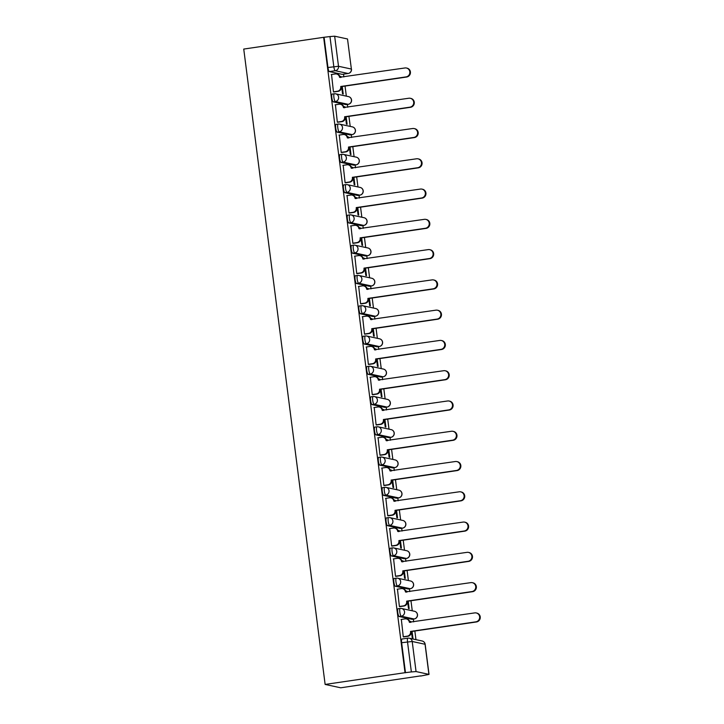 <?xml version="1.0" encoding="UTF-8"?>
<svg xmlns="http://www.w3.org/2000/svg" width="724" height="724" viewBox="0 0 724 724"><rect width="100%" height="100%" fill="white"/><g stroke="black" fill="none" stroke-linecap="round" stroke-linejoin="round"><path stroke-width="1.09" d="M398.173 608.748A3.928 0.878 81.6 0 0 398.091 608.748A3.928 0.878 81.6 0 0 397.757 612.432A3.928 0.878 81.6 0 0 399.159 616.513L401.25 616.205A3.928 0.878 -98.4 0 1 399.838 612.133A3.928 0.878 -98.4 0 1 400.182 608.441A3.928 0.878 -98.4 0 1 400.254 608.441A3.928 3.81 102.2 0 1 404.535 611.771A3.928 3.81 -77.8 0 1 401.25 616.205L414.11 618.984A3.928 3.81 -77.8 0 0 414.436 611.264A3.928 3.928 0 0 1 414.182 618.984A3.928 0.878 -98.4 0 1 414.11 618.984L412.028 619.291L399.159 616.513M394.29 578.476A3.928 0.878 81.6 0 0 394.218 578.476A3.928 0.878 81.6 0 0 393.883 582.159A3.928 0.878 81.6 0 0 395.286 586.241L397.367 585.933A3.928 0.878 -98.4 0 1 395.965 581.852A3.928 0.878 -98.4 0 1 396.299 578.168A3.928 0.878 -98.4 0 1 396.372 578.168A3.928 3.81 102.2 0 1 400.662 581.499A3.928 3.81 -77.8 0 1 397.367 585.933L410.227 588.712A3.928 3.81 -77.8 0 0 410.562 580.992A3.928 3.928 0 0 1 410.3 588.712A3.928 0.878 -98.4 0 1 410.227 588.712L408.146 589.01L395.286 586.241M390.408 548.204A3.928 0.878 81.6 0 0 390.336 548.204A3.928 0.878 81.6 0 0 390.001 551.887A3.928 0.878 81.6 0 0 391.403 555.969L393.485 555.661A3.928 0.878 -98.4 0 1 392.082 551.579A3.928 0.878 -98.4 0 1 392.417 547.896A3.928 0.878 -98.4 0 1 392.498 547.896A3.928 3.81 102.2 0 1 396.779 551.217A3.928 3.81 -77.8 0 1 393.485 555.661L406.354 558.43A3.928 3.81 -77.8 0 0 406.68 550.711A3.928 3.928 0 0 1 406.426 558.439A3.928 0.878 -98.4 0 1 406.354 558.43L404.264 558.738L391.403 555.969M386.535 517.932A3.928 0.878 81.6 0 0 386.462 517.922A3.928 0.878 81.6 0 0 386.118 521.615A3.928 0.878 81.6 0 0 387.53 525.687L389.612 525.389A3.928 0.878 -98.4 0 1 388.209 521.307A3.928 0.878 -98.4 0 1 388.544 517.615A3.928 0.878 -98.4 0 1 388.616 517.624A3.928 3.81 102.2 0 1 392.897 520.945A3.928 3.81 -77.8 0 1 389.612 525.389L402.472 528.158A3.928 3.81 -77.8 0 0 402.806 520.438A3.928 3.928 0 0 1 402.544 528.158A3.928 0.878 -98.4 0 1 402.472 528.158L400.39 528.466L387.53 525.687M382.652 487.65A3.928 0.878 81.6 0 0 382.58 487.65A3.928 0.878 81.6 0 0 382.245 491.343A3.928 0.878 81.6 0 0 383.648 495.415L385.729 495.107A3.928 0.878 -98.4 0 1 384.326 491.035A3.928 0.878 -98.4 0 1 384.661 487.343A3.928 0.878 -98.4 0 1 384.743 487.352A3.928 3.81 102.2 0 1 389.023 490.673A3.928 3.81 -77.8 0 1 385.729 495.107L398.598 497.886A3.928 3.81 -77.8 0 0 398.924 490.166A3.928 3.928 0 0 1 398.671 497.886A3.928 0.878 -98.4 0 1 398.598 497.886L396.508 498.193L383.648 495.415M378.779 457.378A3.928 0.878 81.6 0 0 378.706 457.378A3.928 0.878 81.6 0 0 378.362 461.061A3.928 0.878 81.6 0 0 379.774 465.143L381.856 464.835A3.928 0.878 -98.4 0 1 380.453 460.763A3.928 0.878 -98.4 0 1 380.788 457.07A3.928 0.878 -98.4 0 1 380.86 457.07A3.928 3.81 102.2 0 1 385.141 460.401A3.928 3.81 -77.8 0 1 381.856 464.835L394.716 467.614A3.928 3.81 -77.8 0 0 395.051 459.894A3.928 3.928 0 0 1 394.788 467.614A3.928 0.878 -98.4 0 1 394.716 467.614L392.634 467.921L379.774 465.143M374.896 427.106A3.928 0.878 81.6 0 0 374.824 427.106A3.928 0.878 81.6 0 0 374.489 430.789A3.928 0.878 81.6 0 0 375.892 434.871L377.973 434.563A3.928 0.878 -98.4 0 1 376.571 430.481A3.928 0.878 -98.4 0 1 376.905 426.798A3.928 0.878 -98.4 0 1 376.987 426.798A3.928 3.81 102.2 0 1 381.267 430.128A3.928 3.81 -77.8 0 1 377.973 434.563L390.833 437.341A3.928 3.81 -77.8 0 0 391.168 429.622A3.928 3.928 0 0 1 390.915 437.341A3.928 0.878 -98.4 0 1 390.833 437.341L388.752 437.64L375.892 434.871M371.023 396.833A3.928 0.878 81.6 0 0 370.95 396.833A3.928 0.878 81.6 0 0 370.607 400.517A3.928 0.878 81.6 0 0 372.018 404.598L374.1 404.291A3.928 0.878 -98.4 0 1 372.688 400.209A3.928 0.878 -98.4 0 1 373.032 396.526A3.928 0.878 -98.4 0 1 373.104 396.526A3.928 3.81 102.2 0 1 377.385 399.847A3.928 3.81 -77.8 0 1 374.1 404.291L386.96 407.06A3.928 3.81 -77.8 0 0 387.286 399.34A3.928 3.928 0 0 1 387.032 407.069A3.928 0.878 -98.4 0 1 386.96 407.06L384.878 407.368L372.018 404.598M367.14 366.561A3.928 0.878 81.6 0 0 367.068 366.552A3.928 0.878 81.6 0 0 366.733 370.245A3.928 0.878 81.6 0 0 368.136 374.317L370.217 374.018A3.928 0.878 -98.4 0 1 368.815 369.937A3.928 0.878 -98.4 0 1 369.149 366.253A3.928 0.878 -98.4 0 1 369.222 366.253A3.928 3.81 102.2 0 1 373.512 369.575A3.928 3.81 -77.8 0 1 370.217 374.018L383.077 376.788A3.928 3.81 -77.8 0 0 383.412 369.068A3.928 3.928 0 0 1 383.159 376.788A3.928 0.878 -98.4 0 1 383.077 376.788L380.996 377.095L368.136 374.317M363.267 336.28A3.928 0.878 81.6 0 0 363.195 336.28A3.928 0.878 81.6 0 0 362.851 339.972A3.928 0.878 81.6 0 0 364.262 344.045L366.344 343.737A3.928 0.878 -98.4 0 1 364.932 339.665A3.928 0.878 -98.4 0 1 365.276 335.972A3.928 0.878 -98.4 0 1 365.349 335.981A3.928 3.81 102.2 0 1 369.629 339.303A3.928 3.81 -77.8 0 1 366.344 343.737L379.204 346.515A3.928 3.81 -77.8 0 0 379.53 338.796A3.928 3.928 0 0 1 379.276 346.515A3.928 0.878 -98.4 0 1 379.204 346.515L377.123 346.823L364.262 344.045M359.385 306.008A3.928 0.878 81.6 0 0 359.312 306.008A3.928 0.878 81.6 0 0 358.977 309.691A3.928 0.878 81.6 0 0 360.38 313.773L362.462 313.465A3.928 0.878 -98.4 0 1 361.059 309.392A3.928 0.878 -98.4 0 1 361.394 305.7A3.928 0.878 -98.4 0 1 361.466 305.7A3.928 3.81 102.2 0 1 365.756 309.03A3.928 3.81 -77.8 0 1 362.462 313.465L375.322 316.243A3.928 3.81 -77.8 0 0 375.656 308.524A3.928 3.928 0 0 1 375.403 316.243A3.928 0.878 -98.4 0 1 375.322 316.243L373.24 316.551L360.38 313.773M355.511 275.735A3.928 0.878 81.6 0 0 355.439 275.735A3.928 0.878 81.6 0 0 355.095 279.419A3.928 0.878 81.6 0 0 356.507 283.5L358.588 283.193A3.928 0.878 -98.4 0 1 357.176 279.111A3.928 0.878 -98.4 0 1 357.52 275.428A3.928 0.878 -98.4 0 1 357.593 275.428A3.928 3.81 102.2 0 1 361.873 278.758A3.928 3.81 -77.8 0 1 358.588 283.193L371.448 285.971A3.928 3.81 -77.8 0 0 371.774 278.251A3.928 3.928 0 0 1 371.521 285.971A3.928 0.878 -98.4 0 1 371.448 285.971L369.367 286.27L356.507 283.5M351.629 245.463A3.928 0.878 81.6 0 0 351.556 245.463A3.928 0.878 81.6 0 0 351.221 249.147A3.928 0.878 81.6 0 0 352.624 253.228L354.706 252.92A3.928 0.878 -98.4 0 1 353.303 248.839A3.928 0.878 -98.4 0 1 353.638 245.155A3.928 0.878 -98.4 0 1 353.71 245.155A3.928 3.81 102.2 0 1 358 248.477A3.928 3.81 -77.8 0 1 354.706 252.92L367.566 255.69A3.928 3.81 -77.8 0 0 367.901 247.97A3.928 3.928 0 0 1 367.638 255.699A3.928 0.878 -98.4 0 1 367.566 255.69L365.484 255.997L352.624 253.228M347.755 215.191A3.928 0.878 81.6 0 0 347.683 215.182A3.928 0.878 81.6 0 0 347.339 218.874A3.928 0.878 81.6 0 0 348.751 222.947L350.832 222.648A3.928 0.878 -98.4 0 1 349.421 218.567A3.928 0.878 -98.4 0 1 349.764 214.883A3.928 0.878 -98.4 0 1 349.837 214.883A3.928 3.81 102.2 0 1 354.117 218.205A3.928 3.81 -77.8 0 1 350.832 222.648L363.692 225.417A3.928 3.81 -77.8 0 0 364.018 217.698A3.928 3.928 0 0 1 363.765 225.426A3.928 0.878 -98.4 0 1 363.692 225.417L361.611 225.725L348.751 222.947M343.873 184.919A3.928 0.878 81.6 0 0 343.8 184.91A3.928 0.878 81.6 0 0 343.466 188.602A3.928 0.878 81.6 0 0 344.868 192.675L346.95 192.367A3.928 0.878 -98.4 0 1 345.547 188.294A3.928 0.878 -98.4 0 1 345.882 184.602A3.928 0.878 -98.4 0 1 345.954 184.611A3.928 3.81 102.2 0 1 350.244 187.932A3.928 3.81 -77.8 0 1 346.95 192.367L359.81 195.145A3.928 3.81 -77.8 0 0 360.145 187.425A3.928 3.928 0 0 1 359.882 195.145A3.928 0.878 -98.4 0 1 359.81 195.145L357.728 195.453L344.868 192.675M339.999 154.637A3.928 0.878 81.6 0 0 339.918 154.637A3.928 0.878 81.6 0 0 339.583 158.33A3.928 0.878 81.6 0 0 340.986 162.402L343.076 162.095A3.928 0.878 -98.4 0 1 341.665 158.022A3.928 0.878 -98.4 0 1 342.009 154.33A3.928 0.878 -98.4 0 1 342.081 154.33A3.928 3.81 102.2 0 1 346.362 157.66A3.928 3.81 -77.8 0 1 343.076 162.095L355.937 164.873A3.928 3.81 -77.8 0 0 356.262 157.153A3.928 3.928 0 0 1 356.009 164.873A3.928 0.878 -98.4 0 1 355.937 164.873L353.855 165.181L340.986 162.402M336.117 124.365A3.928 0.878 81.6 0 0 336.045 124.365A3.928 0.878 81.6 0 0 335.71 128.048A3.928 0.878 81.6 0 0 337.113 132.13L339.194 131.822A3.928 0.878 -98.4 0 1 337.791 127.741A3.928 0.878 -98.4 0 1 338.126 124.057A3.928 0.878 -98.4 0 1 338.199 124.057A3.928 3.81 102.2 0 1 342.488 127.388A3.928 3.81 -77.8 0 1 339.194 131.822L352.054 134.601A3.928 3.81 -77.8 0 0 352.389 126.881A3.928 3.928 0 0 1 352.126 134.601A3.928 0.878 -98.4 0 1 352.054 134.601L349.973 134.899L337.113 132.13M332.244 94.093A3.928 0.878 81.6 0 0 332.162 94.093A3.928 0.878 81.6 0 0 331.827 97.776A3.928 0.878 81.6 0 0 333.23 101.858L335.321 101.55A3.928 0.878 -98.4 0 1 333.909 97.469A3.928 0.878 -98.4 0 1 334.253 93.785A3.928 0.878 -98.4 0 1 334.325 93.785A3.928 3.81 102.2 0 1 338.606 97.106A3.928 3.81 -77.8 0 1 335.321 101.55L348.181 104.319A3.928 3.81 -77.8 0 0 348.506 96.609A3.928 3.928 0 0 1 348.253 104.328A3.928 0.878 -98.4 0 1 348.181 104.319L346.099 104.627L333.23 101.858M342.362 74.337A3.928 0.878 -98.4 0 1 342.289 74.355A3.928 0.878 -98.4 0 1 342.217 74.355L348.09 73.495L335.221 70.717A3.928 0.878 -98.4 0 1 333.818 66.644L329.963 36.562L323.646 37.322L405.033 672.696L325.13 684.433L340.723 687.8L420.599 675.89M415.956 639.654L414.852 631.011M413.685 621.88L413.323 619.111M412.264 610.794L410.97 600.739M409.802 591.599L409.449 588.838M408.381 580.521L407.096 570.467M405.929 561.326L405.567 558.557M404.508 550.249L403.214 540.194M402.046 531.054L401.693 528.285M400.625 519.968L399.34 509.913M398.173 500.782L397.811 498.012M396.752 489.696L395.458 479.641M394.29 470.51L393.937 467.74M392.87 459.423L391.584 449.369M390.408 440.228L390.055 437.468M388.996 429.151L387.702 419.096M386.535 409.956L386.182 407.196M385.114 398.879L383.829 388.824M382.652 379.684L382.299 376.914M381.24 368.597L379.946 358.543M378.779 349.411L378.426 346.642M377.358 338.325L376.073 328.271M374.896 319.139L374.543 316.37M373.475 308.053L372.19 297.998M371.023 288.858L370.67 286.098M369.602 277.781L368.317 267.726M367.14 258.586L366.787 255.825M365.72 247.508L364.434 237.454M363.267 228.313L362.914 225.544M361.846 217.227L360.561 207.173M359.385 198.041L359.032 195.272M357.964 186.955L356.679 176.9M355.511 167.769L355.158 165M354.09 156.683L352.805 146.628M351.629 137.488L351.276 134.727M350.208 126.41L348.923 116.356M347.755 107.215L347.393 104.455M346.334 96.138L345.04 86.084M343.873 76.943L343.52 74.174M323.646 37.322L243.744 49.069L325.13 684.433M420.626 676.053L429.024 674.397L416.056 671.564L411.359 671.926L407.503 641.844A3.928 0.878 -98.4 0 1 407.838 638.161A3.928 0.878 -98.4 0 1 407.92 638.161A3.928 3.81 -77.8 0 1 409.241 638.206A3.928 3.928 0 0 0 407.838 638.161L401.974 639.021A3.928 0.878 -98.4 0 1 402.046 639.021M405.033 672.696L411.359 671.926M342.217 74.355L329.357 71.576L335.221 70.717A3.928 3.81 102.2 0 0 338.515 66.282L351.375 69.052L347.52 38.978L334.66 36.2L338.515 66.282L327.954 67.504A3.928 0.878 81.6 0 0 329.357 71.576M347.52 38.978L351.375 69.052A3.928 3.81 102.2 0 1 348.09 73.495A3.928 0.878 -98.4 0 0 348.163 73.495A3.928 3.928 0 0 0 351.484 69.115M329.963 36.562L334.66 36.2M331.538 74.509L333.465 91.903L334.126 91.939M341.619 86.581L342.552 93.867L343.23 94.011L342.271 86.491M344.977 107.623L344.868 106.817L344.226 106.917M344.868 106.817L344.19 106.672L344.325 107.722M335.42 104.781L337.339 122.175L338.008 122.211M345.493 116.863L346.425 124.139L347.113 124.284L346.144 116.763M348.85 137.904L348.751 137.089L348.099 137.189M348.751 137.089L348.072 136.945L348.208 137.994M339.303 135.053L341.221 152.447L341.882 152.483M349.375 147.135L350.307 154.411L350.986 154.556L350.027 147.035M352.733 168.176L352.633 167.371L351.982 167.461M352.633 167.371L351.945 167.217L352.081 168.267M343.176 165.325L345.095 182.729L345.764 182.756M353.249 177.407L354.181 184.683L354.869 184.828L353.9 177.308M356.615 198.448L356.507 197.643L355.855 197.733M356.507 197.643L355.828 197.498L355.964 198.539M347.058 195.598L348.977 213.001L349.638 213.037M357.131 207.679L358.063 214.956L358.742 215.109L357.783 207.589M360.489 228.721L360.389 227.915L359.738 228.015M360.389 227.915L359.701 227.77L359.837 228.82M350.932 225.879L352.85 243.273L353.52 243.309M361.005 237.952L361.946 245.237L362.624 245.382L361.656 237.861M364.371 258.993L364.262 258.187L363.611 258.287M364.262 258.187L363.584 258.043L363.719 259.092M354.814 256.151L356.733 273.545L357.394 273.582M364.887 268.233L365.819 275.509L366.498 275.654L365.539 268.133M368.245 289.265L368.145 288.46L367.493 288.559M368.145 288.46L367.457 288.315L367.593 289.365M358.688 286.423L360.606 303.818L361.276 303.854M368.769 298.505L369.702 305.781L370.38 305.926L369.412 298.406M372.127 319.546L372.018 318.741L371.367 318.832M372.018 318.741L371.34 318.587L371.475 319.637M362.57 316.696L364.489 334.099L365.158 334.126M372.643 328.777L373.575 336.054L374.254 336.198L373.294 328.678M376 349.819L375.901 349.013L375.249 349.104M375.901 349.013L375.213 348.859L375.349 349.909M366.444 346.968L368.362 364.371L369.032 364.398M376.525 359.05L377.457 366.326L378.136 366.48L377.168 358.959M379.883 380.091L379.774 379.286L379.123 379.376M379.774 379.286L379.095 379.141L379.231 380.191M370.326 377.249L372.245 394.643L372.914 394.68M380.399 389.322L381.331 396.607L382.01 396.752L381.05 389.231M383.756 410.363L383.657 409.558L383.005 409.657M383.657 409.558L382.969 409.413L383.105 410.463M374.199 407.522L376.118 424.916L376.788 424.952M384.281 419.594L385.213 426.879L385.892 427.024L384.933 419.504M387.639 440.635L387.53 439.83L386.878 439.93M387.53 439.83L386.851 439.685L386.987 440.735M378.082 437.794L380 455.188L380.67 455.224M388.154 449.876L389.087 457.152L389.774 457.297L388.806 449.776M391.512 470.917L391.413 470.102L390.761 470.202M391.413 470.102L390.734 469.957L390.86 471.007M381.955 468.066L383.874 485.469L384.544 485.496M392.037 480.148L392.969 487.424L393.648 487.569L392.689 480.048M395.394 501.189L395.286 500.384L394.634 500.474M395.286 500.384L394.607 500.23L394.743 501.279M385.838 498.338L387.756 515.741L388.426 515.769M395.91 510.42L396.843 517.696L397.53 517.85L396.562 510.32M399.268 531.461L399.168 530.656L398.517 530.746M399.168 530.656L398.49 530.511L398.616 531.561M389.711 528.62L391.639 546.014L392.299 546.05M399.793 540.692L400.725 547.977L401.404 548.122L400.444 540.602M403.15 561.734L403.042 560.928L402.399 561.028M403.042 560.928L402.363 560.783L402.499 561.833M393.594 558.892L395.512 576.286L396.182 576.322M403.666 570.965L404.598 578.25L405.286 578.395L404.318 570.874M407.024 592.006L406.924 591.2L406.273 591.3M406.924 591.2L406.245 591.056L406.372 592.105M397.467 589.164L399.395 606.558L400.055 606.594M407.549 601.246L408.481 608.522L409.16 608.667L408.2 601.146M410.906 622.287L410.798 621.473L410.155 621.572M410.798 621.473L410.119 621.328L410.255 622.378M401.349 619.436L403.268 636.83L403.938 636.867M341.094 77.35L340.995 76.545L340.343 76.644M340.995 76.545L340.316 76.4L340.443 77.45M411.422 631.518L412.354 638.794L413.042 638.939L412.074 631.419M405.485 672.786L401.639 642.713A3.928 0.878 -98.4 0 1 401.974 639.021M324.099 37.422L327.954 67.504M333.447 91.821L337.474 91.233A3.928 3.81 -77.8 0 0 340.76 86.79L341.348 86.916A3.928 3.81 102.2 0 1 338.063 91.36L333.827 91.984M340.723 86.5L406.046 76.898A4.516 4.389 -77.8 0 0 406.426 68.02A4.516 4.389 -77.8 0 0 404.897 67.975L339.538 77.287A3.928 3.81 -77.8 0 0 336.588 74.002L337.176 74.129A3.928 3.81 102.2 0 1 340.135 77.414L340.144 77.495M406.426 68.02L407.015 68.147A4.516 4.389 102.2 0 1 406.635 77.025L341.312 86.627M336.588 74.002A3.928 3.81 -77.8 0 0 335.257 73.957L331.239 74.554M337.33 122.094L341.348 121.505A3.928 3.81 -77.8 0 0 344.642 117.071L345.23 117.198A3.928 3.81 102.2 0 1 341.936 121.632L337.701 122.256M344.597 116.772L409.92 107.17A4.516 4.389 -77.8 0 0 410.3 98.292A4.516 4.389 -77.8 0 0 408.779 98.247L343.42 107.559A3.928 3.81 -77.8 0 0 340.461 104.274L341.049 104.401A3.928 3.81 102.2 0 1 344.009 107.686L344.018 107.767M410.3 98.292L410.897 98.428A4.516 4.389 102.2 0 1 410.517 107.297L345.194 116.899M340.461 104.274A3.928 3.81 -77.8 0 0 339.14 104.229L335.112 104.826M341.203 152.366L345.23 151.778A3.928 3.81 -77.8 0 0 348.516 147.343L349.104 147.47A3.928 3.81 102.2 0 1 345.819 151.904L341.583 152.529M348.479 147.053L413.802 137.451A4.516 4.389 -77.8 0 0 414.182 128.573A4.516 4.389 -77.8 0 0 412.653 128.519L347.303 137.832A3.928 3.81 -77.8 0 0 344.343 134.555L344.932 134.682A3.928 3.81 102.2 0 1 347.891 137.958L347.9 138.04M414.182 128.573L414.771 128.7A4.516 4.389 102.2 0 1 414.39 137.578L349.068 147.18M344.343 134.555A3.928 3.81 -77.8 0 0 343.013 134.51L338.995 135.098M345.086 182.647L349.104 182.05A3.928 3.81 -77.8 0 0 352.398 177.615L352.986 177.742A3.928 3.81 102.2 0 1 349.692 182.177L345.457 182.801M352.362 177.326L417.676 167.724A4.516 4.389 -77.8 0 0 418.056 158.846A4.516 4.389 -77.8 0 0 416.535 158.791L351.176 168.104A3.928 3.81 -77.8 0 0 348.217 164.828L348.805 164.954A3.928 3.81 102.2 0 1 351.764 168.23L351.774 168.312M418.056 158.846L418.653 158.972A4.516 4.389 102.2 0 1 418.273 167.85L352.95 177.452M348.217 164.828A3.928 3.81 -77.8 0 0 346.896 164.782L342.877 165.371M348.968 212.919L352.986 212.331A3.928 3.81 -77.8 0 0 356.271 207.888L356.86 208.014A3.928 3.81 102.2 0 1 353.574 212.458L349.339 213.073M356.235 207.598L421.558 197.996A4.516 4.389 -77.8 0 0 421.938 189.118A4.516 4.389 -77.8 0 0 420.418 189.073L355.059 198.376A3.928 3.81 -77.8 0 0 352.099 195.1L352.688 195.227A3.928 3.81 102.2 0 1 355.647 198.512L355.656 198.584M421.938 189.118L422.526 189.245A4.516 4.389 102.2 0 1 422.146 198.123L356.823 207.725M352.099 195.1A3.928 3.81 -77.8 0 0 350.769 195.055L346.751 195.643M352.841 243.192L356.86 242.603A3.928 3.81 -77.8 0 0 360.154 238.16L360.742 238.287A3.928 3.81 102.2 0 1 357.448 242.73L353.212 243.354M360.118 237.87L425.431 228.268A4.516 4.389 -77.8 0 0 425.812 219.39A4.516 4.389 -77.8 0 0 424.291 219.345L358.932 228.657A3.928 3.81 -77.8 0 0 355.973 225.372L356.561 225.499A3.928 3.81 102.2 0 1 359.52 228.784L359.538 228.865M425.812 219.39L426.409 219.517A4.516 4.389 102.2 0 1 426.029 228.395L360.706 237.997M355.973 225.372A3.928 3.81 -77.8 0 0 354.651 225.327L350.633 225.924M356.724 273.464L360.742 272.876A3.928 3.81 -77.8 0 0 364.027 268.441L364.625 268.568A3.928 3.81 102.2 0 1 361.33 273.002L357.095 273.627M363.991 268.142L429.314 258.54A4.516 4.389 -77.8 0 0 429.694 249.662A4.516 4.389 -77.8 0 0 428.174 249.617L362.815 258.93A3.928 3.81 -77.8 0 0 359.855 255.644L360.443 255.771A3.928 3.81 102.2 0 1 363.403 259.056L363.412 259.138M429.694 249.662L430.282 249.798A4.516 4.389 102.2 0 1 429.902 258.667L364.579 268.269M359.855 255.644A3.928 3.81 -77.8 0 0 358.525 255.599L354.507 256.196M360.597 303.736L364.615 303.148A3.928 3.81 -77.8 0 0 367.91 298.713L368.498 298.84A3.928 3.81 102.2 0 1 365.213 303.275L360.968 303.899M367.873 298.424L433.187 288.813A4.516 4.389 -77.8 0 0 433.567 279.944A4.516 4.389 -77.8 0 0 432.047 279.889L366.688 289.202A3.928 3.81 -77.8 0 0 363.729 285.917L364.317 286.052A3.928 3.81 102.2 0 1 367.276 289.329L367.294 289.41M433.567 279.944L434.165 280.07A4.516 4.389 102.2 0 1 433.785 288.948L368.462 298.55M363.729 285.917A3.928 3.81 -77.8 0 0 362.407 285.88L358.389 286.469M364.48 334.017L368.498 333.42A3.928 3.81 -77.8 0 0 371.783 328.986L372.38 329.112A3.928 3.81 102.2 0 1 369.086 333.547L364.851 334.171M371.747 328.696L437.07 319.094A4.516 4.389 -77.8 0 0 437.45 310.216A4.516 4.389 -77.8 0 0 435.929 310.162L370.57 319.474A3.928 3.81 -77.8 0 0 367.611 316.198L368.199 316.325A3.928 3.81 102.2 0 1 371.159 319.601L371.168 319.682M437.45 310.216L438.038 310.343A4.516 4.389 102.2 0 1 437.658 319.221L372.335 328.823M367.611 316.198A3.928 3.81 -77.8 0 0 366.281 316.153L362.262 316.741M368.353 364.29L372.371 363.701A3.928 3.81 -77.8 0 0 375.666 359.258L376.254 359.385A3.928 3.81 102.2 0 1 372.969 363.828L368.733 364.444M375.629 358.968L440.952 349.366A4.516 4.389 -77.8 0 0 441.332 340.488A4.516 4.389 -77.8 0 0 439.803 340.434L374.444 349.746A3.928 3.81 -77.8 0 0 371.484 346.47L372.082 346.597A3.928 3.81 102.2 0 1 375.032 349.873L375.05 349.954M441.332 340.488L441.921 340.615A4.516 4.389 102.2 0 1 441.54 349.493L376.218 359.095M371.484 346.47A3.928 3.81 -77.8 0 0 370.163 346.425L366.145 347.013M372.236 394.562L376.254 393.974A3.928 3.81 -77.8 0 0 379.539 389.53L380.136 389.657A3.928 3.81 102.2 0 1 376.842 394.1L372.607 394.725M379.503 389.241L444.826 379.638A4.516 4.389 -77.8 0 0 445.206 370.76A4.516 4.389 -77.8 0 0 443.685 370.715L378.326 380.028A3.928 3.81 -77.8 0 0 375.367 376.742L375.955 376.869A3.928 3.81 102.2 0 1 378.914 380.154L378.923 380.236M445.206 370.76L445.794 370.887A4.516 4.389 102.2 0 1 445.414 379.765L380.091 389.367M375.367 376.742A3.928 3.81 -77.8 0 0 374.037 376.697L370.018 377.294M376.109 424.834L380.127 424.246A3.928 3.81 -77.8 0 0 383.421 419.811L384.01 419.938A3.928 3.81 102.2 0 1 380.724 424.373L376.489 424.997M383.385 419.513L448.708 409.911A4.516 4.389 -77.8 0 0 449.088 401.033A4.516 4.389 -77.8 0 0 447.559 400.987L382.2 410.3A3.928 3.81 -77.8 0 0 379.24 407.015L379.838 407.141A3.928 3.81 102.2 0 1 382.797 410.427L382.806 410.508M449.088 401.033L449.676 401.159A4.516 4.389 102.2 0 1 449.296 410.037L383.973 419.639M379.24 407.015A3.928 3.81 -77.8 0 0 377.919 406.969L373.901 407.567M379.991 455.106L384.01 454.518A3.928 3.81 -77.8 0 0 387.295 450.084L387.892 450.21A3.928 3.81 102.2 0 1 384.598 454.645L380.362 455.269M387.259 449.794L452.581 440.183A4.516 4.389 -77.8 0 0 452.962 431.314A4.516 4.389 -77.8 0 0 451.441 431.26L386.082 440.572A3.928 3.81 -77.8 0 0 383.123 437.287L383.711 437.423A3.928 3.81 102.2 0 1 386.67 440.699L386.679 440.78M452.962 431.314L453.55 431.441A4.516 4.389 102.2 0 1 453.17 440.319L387.856 449.921M383.123 437.287A3.928 3.81 -77.8 0 0 381.792 437.251L377.774 437.839M383.865 485.388L387.883 484.79A3.928 3.81 -77.8 0 0 391.177 480.356L391.765 480.483A3.928 3.81 102.2 0 1 388.48 484.917L384.245 485.542M391.141 480.066L456.464 470.464A4.516 4.389 -77.8 0 0 456.844 461.586A4.516 4.389 -77.8 0 0 455.315 461.532L389.955 470.844A3.928 3.81 -77.8 0 0 386.996 467.568L387.593 467.695A3.928 3.81 102.2 0 1 390.553 470.971L390.562 471.053M456.844 461.586L457.432 461.713A4.516 4.389 102.2 0 1 457.052 470.591L391.729 480.193M386.996 467.568A3.928 3.81 -77.8 0 0 385.675 467.523L381.657 468.111M387.747 515.66L391.765 515.063A3.928 3.81 -77.8 0 0 395.051 510.628L395.648 510.755A3.928 3.81 102.2 0 1 392.354 515.198L388.118 515.814M395.014 510.339L460.337 500.736A4.516 4.389 -77.8 0 0 460.717 491.858A4.516 4.389 -77.8 0 0 459.197 491.804L393.838 501.117A3.928 3.81 -77.8 0 0 390.879 497.841L391.467 497.967A3.928 3.81 102.2 0 1 394.426 501.243L394.435 501.325M460.717 491.858L461.306 491.985A4.516 4.389 102.2 0 1 460.926 500.863L395.612 510.465M390.879 497.841A3.928 3.81 -77.8 0 0 389.548 497.795L385.53 498.384M391.621 545.932L395.648 545.344A3.928 3.81 -77.8 0 0 398.933 540.9L399.521 541.027A3.928 3.81 102.2 0 1 396.236 545.471L392.001 546.095M398.897 540.611L464.22 531.009A4.516 4.389 -77.8 0 0 464.6 522.131A4.516 4.389 -77.8 0 0 463.07 522.085L397.711 531.398A3.928 3.81 -77.8 0 0 394.752 528.113L395.349 528.239A3.928 3.81 102.2 0 1 398.309 531.525L398.318 531.606M464.6 522.131L465.188 522.257A4.516 4.389 102.2 0 1 464.808 531.135L399.485 540.738M394.752 528.113A3.928 3.81 -77.8 0 0 393.431 528.067L389.412 528.656M395.503 576.204L399.521 575.616A3.928 3.81 -77.8 0 0 402.816 571.173L403.404 571.308A3.928 3.81 102.2 0 1 400.11 575.743L395.874 576.367M402.77 570.883L468.093 561.281A4.516 4.389 -77.8 0 0 468.473 552.403A4.516 4.389 -77.8 0 0 466.953 552.358L401.594 561.67A3.928 3.81 -77.8 0 0 398.634 558.385L399.223 558.512A3.928 3.81 102.2 0 1 402.182 561.797L402.191 561.878M468.473 552.403L469.071 552.53A4.516 4.389 102.2 0 1 468.681 561.408L403.368 571.01M398.634 558.385A3.928 3.81 -77.8 0 0 397.313 558.34L393.286 558.937M399.377 606.477L403.404 605.888A3.928 3.81 -77.8 0 0 406.689 601.454L407.277 601.581A3.928 3.81 102.2 0 1 403.992 606.015L399.757 606.64M406.653 601.155L471.976 591.553A4.516 4.389 -77.8 0 0 472.356 582.684A4.516 4.389 -77.8 0 0 470.826 582.63L405.467 591.942A3.928 3.81 -77.8 0 0 402.517 588.657L403.105 588.784A3.928 3.81 102.2 0 1 406.064 592.069L406.074 592.151M472.356 582.684L472.944 582.811A4.516 4.389 102.2 0 1 472.564 591.689L407.241 601.291M402.517 588.657A3.928 3.81 -77.8 0 0 401.187 588.621L397.168 589.209M403.259 636.758L407.277 636.161A3.928 3.81 -77.8 0 0 410.571 631.726L411.16 631.853A3.928 3.81 102.2 0 1 407.865 636.287L403.63 636.912M410.526 631.437L475.849 621.835A4.516 4.389 -77.8 0 0 476.229 612.957A4.516 4.389 -77.8 0 0 474.709 612.902L409.35 622.215A3.928 3.81 -77.8 0 0 406.39 618.939L406.978 619.065A3.928 3.81 102.2 0 1 409.938 622.341L409.947 622.423M476.229 612.957L476.826 613.083A4.516 4.389 102.2 0 1 476.446 621.961L411.123 631.563M406.39 618.939A3.928 3.81 -77.8 0 0 405.069 618.893L401.042 619.482M428.916 674.343L425.06 644.26L412.2 641.482L416.056 671.564M348.325 104.301A3.928 0.878 -98.4 0 1 348.253 104.328L346.172 104.636M352.208 134.573A3.928 0.878 -98.4 0 1 352.126 134.601L350.045 134.908M356.081 164.846A3.928 0.878 -98.4 0 1 356.009 164.873L353.927 165.181M359.964 195.118A3.928 0.878 -98.4 0 1 359.882 195.145L357.801 195.453M363.837 225.39A3.928 0.878 -98.4 0 1 363.765 225.426L361.683 225.725M367.72 255.672A3.928 0.878 -98.4 0 1 367.638 255.699L365.557 256.006M371.602 285.944A3.928 0.878 -98.4 0 1 371.521 285.971L369.439 286.279M375.475 316.216A3.928 0.878 -98.4 0 1 375.403 316.243L373.312 316.551M379.358 346.488A3.928 0.878 -98.4 0 1 379.276 346.515L377.195 346.823M383.231 376.761A3.928 0.878 -98.4 0 1 383.159 376.788L381.068 377.095M387.114 407.042A3.928 0.878 -98.4 0 1 387.032 407.069L384.951 407.368M390.987 437.314A3.928 0.878 -98.4 0 1 390.915 437.341L388.824 437.649M394.87 467.586A3.928 0.878 -98.4 0 1 394.788 467.614L392.707 467.921M398.743 497.859A3.928 0.878 -98.4 0 1 398.671 497.886L396.589 498.193M402.625 528.131A3.928 0.878 -98.4 0 1 402.544 528.158L400.463 528.466M406.499 558.412A3.928 0.878 -98.4 0 1 406.426 558.439L404.345 558.738M410.381 588.684A3.928 0.878 -98.4 0 1 410.3 588.712L408.218 589.019M414.255 618.957A3.928 0.878 -98.4 0 1 414.182 618.984L412.101 619.291M348.235 73.468A3.928 0.878 -98.4 0 1 348.163 73.495L342.289 74.355M401.639 642.713L412.2 641.482A3.928 3.81 -77.8 0 0 409.241 638.206L422.101 640.975A3.928 3.81 -77.8 0 1 425.06 644.26L425.169 644.315A3.928 3.928 0 0 0 422.101 640.975M340.76 86.79L341.348 86.916M337.474 91.233L338.063 91.36M339.538 77.287L340.135 77.414M406.046 76.898L406.635 77.025M344.642 117.071L345.23 117.198M341.348 121.505L341.936 121.632M343.42 107.559L344.009 107.686M409.92 107.17L410.517 107.297M348.516 147.343L349.104 147.47M345.23 151.778L345.819 151.904M347.303 137.832L347.891 137.958M413.802 137.451L414.39 137.578M352.398 177.615L352.986 177.742M349.104 182.05L349.692 182.177M351.176 168.104L351.764 168.23M417.676 167.724L418.273 167.85M356.271 207.888L356.86 208.014M352.986 212.331L353.574 212.458M355.059 198.376L355.647 198.512M421.558 197.996L422.146 198.123M360.154 238.16L360.742 238.287M356.86 242.603L357.448 242.73M358.932 228.657L359.52 228.784M425.431 228.268L426.029 228.395M364.027 268.441L364.625 268.568M360.742 272.876L361.33 273.002M362.815 258.93L363.403 259.056M429.314 258.54L429.902 258.667M367.91 298.713L368.498 298.84M364.615 303.148L365.213 303.275M366.688 289.202L367.276 289.329M433.187 288.813L433.785 288.948M371.783 328.986L372.38 329.112M368.498 333.42L369.086 333.547M370.57 319.474L371.159 319.601M437.07 319.094L437.658 319.221M375.666 359.258L376.254 359.385M372.371 363.701L372.969 363.828M374.444 349.746L375.032 349.873M440.952 349.366L441.54 349.493M379.539 389.53L380.136 389.657M376.254 393.974L376.842 394.1M378.326 380.028L378.914 380.154M444.826 379.638L445.414 379.765M383.421 419.811L384.01 419.938M380.127 424.246L380.724 424.373M382.2 410.3L382.797 410.427M448.708 409.911L449.296 410.037M387.295 450.084L387.892 450.21M384.01 454.518L384.598 454.645M386.082 440.572L386.67 440.699M452.581 440.183L453.17 440.319M391.177 480.356L391.765 480.483M387.883 484.79L388.48 484.917M389.955 470.844L390.553 470.971M456.464 470.464L457.052 470.591M395.051 510.628L395.648 510.755M391.765 515.063L392.354 515.198M393.838 501.117L394.426 501.243M460.337 500.736L460.926 500.863M398.933 540.9L399.521 541.027M395.648 545.344L396.236 545.471M397.711 531.398L398.309 531.525M464.22 531.009L464.808 531.135M402.816 571.173L403.404 571.308M399.521 575.616L400.11 575.743M401.594 561.67L402.182 561.797M468.093 561.281L468.681 561.408M406.689 601.454L407.277 601.581M403.404 605.888L403.992 606.015M405.467 591.942L406.064 592.069M471.976 591.553L472.564 591.689M410.571 631.726L411.16 631.853M407.277 636.161L407.865 636.287M409.35 622.215L409.938 622.341M475.849 621.835L476.446 621.961M398.091 608.748L400.182 608.441A3.928 3.928 0 0 1 401.576 608.486L414.436 611.264M394.218 578.476L396.299 578.168A3.928 3.928 0 0 1 397.702 578.214L410.562 580.992M390.336 548.204L392.417 547.896A3.928 3.928 0 0 1 393.82 547.941L406.68 550.711M386.462 517.922L388.544 517.615A3.928 3.928 0 0 1 389.946 517.669L402.806 520.438M382.58 487.65L384.661 487.343A3.928 3.928 0 0 1 386.064 487.388L398.924 490.166M378.706 457.378L380.788 457.07A3.928 3.928 0 0 1 382.182 457.116L395.051 459.894M374.824 427.106L376.905 426.798A3.928 3.928 0 0 1 378.308 426.843L391.168 429.622M370.95 396.833L373.032 396.526A3.928 3.928 0 0 1 374.426 396.571L387.286 399.34M367.068 366.552L369.149 366.253A3.928 3.928 0 0 1 370.552 366.299L383.412 369.068M363.195 336.28L365.276 335.972A3.928 3.928 0 0 1 366.67 336.017L379.53 338.796M359.312 306.008L361.394 305.7A3.928 3.928 0 0 1 362.796 305.745L375.656 308.524M355.439 275.735L357.52 275.428A3.928 3.928 0 0 1 358.914 275.473L371.774 278.251M351.556 245.463L353.638 245.155A3.928 3.928 0 0 1 355.041 245.201L367.901 247.97M347.683 215.182L349.764 214.883A3.928 3.928 0 0 1 351.158 214.928L364.018 217.698M343.8 184.91L345.882 184.602A3.928 3.928 0 0 1 347.285 184.647L360.145 187.425M339.918 154.637L342.009 154.33A3.928 3.928 0 0 1 343.402 154.375L356.262 157.153M336.045 124.365L338.126 124.057A3.928 3.928 0 0 1 339.529 124.103L352.389 126.881M332.162 94.093L334.253 93.785A3.928 3.928 0 0 1 335.646 93.83L348.506 96.609M429.024 674.397L425.169 644.315"/></g></svg>
